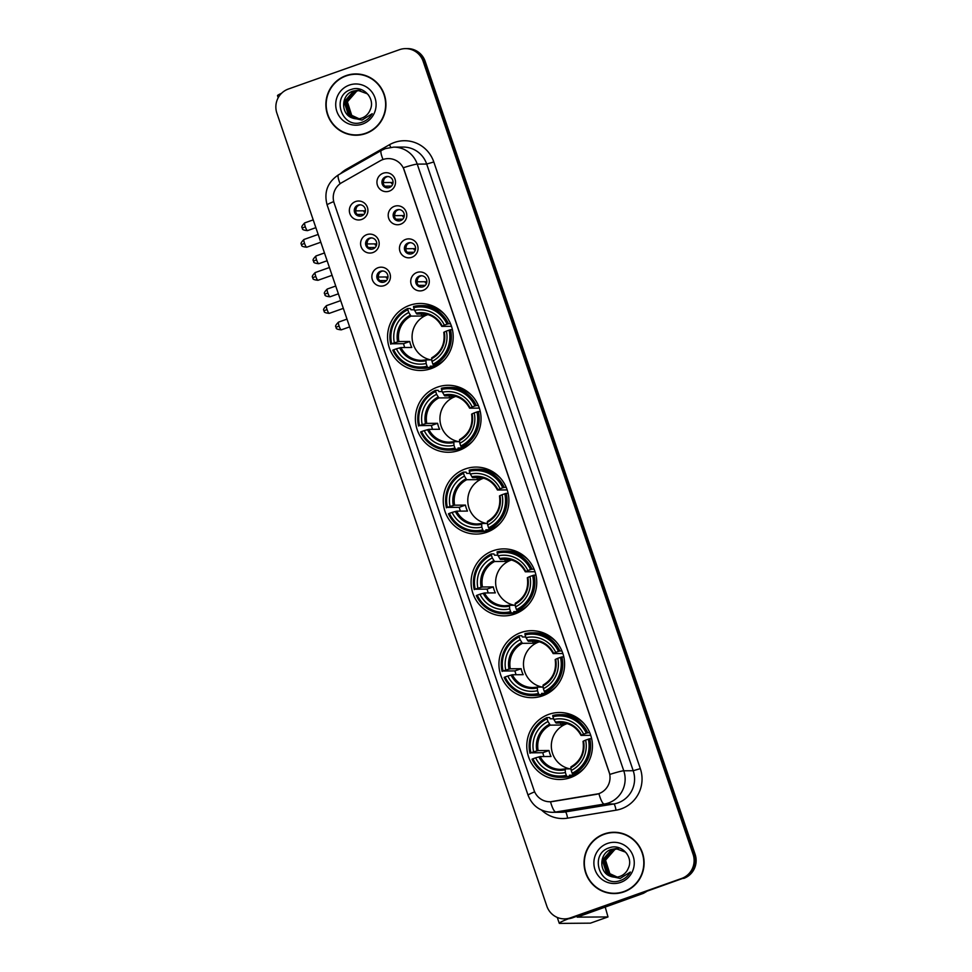 <?xml version="1.0" encoding="UTF-8"?>
<svg xmlns="http://www.w3.org/2000/svg" width="972" height="972" viewBox="0 0 972 972"><rect width="100%" height="100%" fill="white"/><g stroke="black" fill="none" stroke-linecap="round" stroke-linejoin="round"><path stroke-width="1.46" d="M520.992 632.541A33.498 32.829 -90.5 0 0 499.414 669.89A33.498 32.829 -90.5 0 0 532.024 697.689A33.498 32.829 -90.5 0 0 542.534 695.843A33.498 32.829 -90.5 0 0 564.112 658.494A33.498 32.829 -90.5 0 0 531.502 630.694A33.498 32.829 -90.5 0 0 520.992 632.541M543.992 633.112A33.498 32.829 -90.5 0 0 542.437 633.829M437.449 387.135A33.498 32.829 -90.5 0 0 415.87 424.472A33.498 32.829 -90.5 0 0 448.481 452.272A33.498 32.829 -90.5 0 0 458.991 450.425A33.498 32.829 -90.5 0 0 480.569 413.088A33.498 32.829 -90.5 0 0 447.958 385.277A33.498 32.829 -90.5 0 0 437.449 387.135M460.449 387.694A33.498 32.829 -90.5 0 0 458.893 388.411M465.296 468.941A33.498 32.829 -90.5 0 0 443.718 506.278A33.498 32.829 -90.5 0 0 476.329 534.078A33.498 32.829 -90.5 0 0 486.838 532.231A33.498 32.829 -90.5 0 0 508.417 494.882A33.498 32.829 -90.5 0 0 475.806 467.082A33.498 32.829 -90.5 0 0 465.296 468.941M488.296 469.5A33.498 32.829 -90.5 0 0 486.741 470.217M493.144 550.735A33.498 32.829 -90.5 0 0 471.566 588.084A33.498 32.829 -90.5 0 0 504.176 615.884A33.498 32.829 -90.5 0 0 514.686 614.037A33.498 32.829 -90.5 0 0 536.265 576.688A33.498 32.829 -90.5 0 0 503.654 548.888A33.498 32.829 -90.5 0 0 493.144 550.735M516.144 551.306A33.498 32.829 -90.5 0 0 514.589 552.023M548.84 714.347A33.498 32.829 -90.5 0 0 527.261 751.696A33.498 32.829 -90.5 0 0 559.872 779.495A33.498 32.829 -90.5 0 0 570.382 777.649A33.498 32.829 -90.5 0 0 591.96 740.299A33.498 32.829 -90.5 0 0 559.35 712.5A33.498 32.829 -90.5 0 0 548.84 714.347M571.84 714.918A33.498 32.829 -90.5 0 0 570.285 715.635M409.601 305.33A33.498 32.829 -90.5 0 0 388.022 342.666A33.498 32.829 -90.5 0 0 420.633 370.478A33.498 32.829 -90.5 0 0 431.143 368.619A33.498 32.829 -90.5 0 0 452.721 331.282A33.498 32.829 -90.5 0 0 420.111 303.471A33.498 32.829 -90.5 0 0 409.601 305.33M432.601 305.888A33.498 32.829 -90.5 0 0 431.046 306.605M372.944 252.538A9.477 9.295 89.5 0 1 361.11 246.694A9.477 9.295 89.5 0 1 366.845 234.629A9.477 9.295 89.5 0 1 378.667 240.473A9.477 9.295 89.5 0 1 372.944 252.538M369.324 238.201A5.686 5.577 -90.5 0 0 371.195 249.257A5.686 5.577 -90.5 0 0 376.638 242.599A5.686 5.577 -90.5 0 0 369.324 238.201M384.195 285.622A9.477 9.295 89.5 0 1 372.373 279.766A9.477 9.295 89.5 0 1 378.108 267.701A9.477 9.295 89.5 0 1 389.93 273.557A9.477 9.295 89.5 0 1 384.195 285.622M380.587 271.273A5.686 5.577 -90.5 0 0 382.458 282.342A5.686 5.577 -90.5 0 0 387.901 275.684A5.686 5.577 -90.5 0 0 380.587 271.273M361.681 219.453A9.477 9.295 89.5 0 1 349.859 213.609A9.477 9.295 89.5 0 1 355.582 201.544A9.477 9.295 89.5 0 1 367.404 207.388A9.477 9.295 89.5 0 1 361.681 219.453M358.06 205.116A5.686 5.577 -90.5 0 0 359.932 216.185A5.686 5.577 -90.5 0 0 365.387 209.527A5.686 5.577 -90.5 0 0 358.06 205.116M400.537 224.228A9.477 9.295 89.5 0 1 388.715 218.372A9.477 9.295 89.5 0 1 394.438 206.307A9.477 9.295 89.5 0 1 406.272 212.163A9.477 9.295 89.5 0 1 400.537 224.228M396.916 209.879A5.686 5.577 -90.5 0 0 398.799 220.948A5.686 5.577 -90.5 0 0 404.243 214.29A5.686 5.577 -90.5 0 0 396.916 209.879M411.8 257.301A9.477 9.295 89.5 0 1 399.978 251.456A9.477 9.295 89.5 0 1 405.701 239.391A9.477 9.295 89.5 0 1 417.535 245.236A9.477 9.295 89.5 0 1 411.8 257.301M408.179 242.964A5.686 5.577 -90.5 0 0 410.062 254.032A5.686 5.577 -90.5 0 0 415.506 247.374A5.686 5.577 -90.5 0 0 408.179 242.964M423.063 290.385A9.477 9.295 89.5 0 1 411.241 284.541A9.477 9.295 89.5 0 1 416.964 272.476A9.477 9.295 89.5 0 1 428.786 278.32A9.477 9.295 89.5 0 1 423.063 290.385M419.442 276.048A5.686 5.577 -90.5 0 0 421.313 287.105A5.686 5.577 -90.5 0 0 426.769 280.446A5.686 5.577 -90.5 0 0 419.442 276.048M389.274 191.144A9.477 9.295 89.5 0 1 377.452 185.3A9.477 9.295 89.5 0 1 383.187 173.235A9.477 9.295 89.5 0 1 395.009 179.079A9.477 9.295 89.5 0 1 389.274 191.144M385.665 176.807A5.686 5.577 -90.5 0 0 387.536 187.863A5.686 5.577 -90.5 0 0 392.98 181.217A5.686 5.577 -90.5 0 0 385.665 176.807M371.826 249.221A5.686 5.577 89.5 0 1 371.741 237.909M383.09 282.293A5.686 5.577 89.5 0 1 382.992 270.994M360.563 216.136A5.686 5.577 89.5 0 1 360.478 204.837M399.431 220.911A5.686 5.577 89.5 0 1 399.334 209.6M410.682 253.984A5.686 5.577 89.5 0 1 410.597 242.684M421.945 287.068A5.686 5.577 89.5 0 1 421.86 275.756M388.168 187.827A5.686 5.577 89.5 0 1 388.071 176.527M380.259 160.757A17.071 16.718 89.5 0 1 404.194 170.064L609.104 771.962A17.071 16.718 89.5 0 1 595.97 794.403L552.497 801.548A17.071 16.718 89.5 0 1 534.041 790.285L334.161 203.136A17.071 16.718 89.5 0 1 341.804 182.639L380.259 160.757M346.056 75.622A30.654 30.035 -90.5 0 0 326.313 109.8A30.654 30.035 -90.5 0 0 356.153 135.242A30.654 30.035 -90.5 0 0 365.776 133.541A30.654 30.035 -90.5 0 0 385.507 99.375A30.654 30.035 -90.5 0 0 355.667 73.933A30.654 30.035 -90.5 0 0 346.056 75.622M356.177 73.933A30.654 30.035 -90.5 0 0 347.065 75.609A30.654 30.035 -90.5 0 0 347.004 75.634M347.466 133.662A30.654 30.035 -90.5 0 0 356.663 135.23M604.207 833.952A30.654 30.035 -90.5 0 0 584.476 868.13A30.654 30.035 -90.5 0 0 614.316 893.572A30.654 30.035 -90.5 0 0 623.927 891.883A30.654 30.035 -90.5 0 0 643.671 857.705A30.654 30.035 -90.5 0 0 613.83 832.263A30.654 30.035 -90.5 0 0 604.207 833.952M605.216 833.952A30.654 30.035 -90.5 0 0 605.167 833.964A30.654 30.035 -90.5 0 1 614.328 832.263M605.629 892.004A30.654 30.035 -90.5 0 0 614.814 893.56M403.307 167.743L609.845 774.405A22.125 1.409 -18.8 0 1 623.769 770.796A25.284 24.774 89.5 0 1 604.305 804.051L555.875 811.997A25.284 24.774 89.5 0 1 552.132 812.325L561.585 812.24A25.284 24.774 -90.5 0 0 565.327 811.924L613.757 803.978A25.284 24.774 -90.5 0 0 633.209 770.723L426.684 164.049A25.284 24.774 -90.5 0 0 403.088 147.064L393.636 147.137A25.284 24.774 89.5 0 1 417.243 164.122A22.125 1.409 161.2 0 0 403.307 167.743M564.538 918.88L566.555 918.868A18.966 18.577 -90.5 0 0 572.496 917.823L682.648 878.445A18.966 18.577 -90.5 0 0 694.105 854.315L424.157 61.358A18.966 18.577 -90.5 0 0 406.454 48.612A18.966 18.577 -90.5 0 1 424.157 61.358L694.105 854.315A18.966 18.577 -90.5 0 1 682.648 878.445L571.487 917.823L681.639 878.457A18.966 18.577 -90.5 0 0 693.097 854.327L423.148 61.358A18.966 18.577 -90.5 0 0 399.504 49.669L288.344 89.035A18.966 18.577 -90.5 0 0 276.886 113.177L546.835 906.135A18.966 18.577 -90.5 0 0 570.479 917.835L681.639 878.457M565.546 918.88A18.966 18.577 -90.5 0 0 571.487 917.823A18.966 18.577 -90.5 0 1 565.546 918.88M340.443 173.733A31.602 30.97 89.5 0 1 346.615 169.104L389.456 144.731A31.602 30.97 89.5 0 1 433.804 161.972L640.329 768.633A31.602 30.97 89.5 0 1 621.242 808.862A31.602 30.97 89.5 0 1 616.005 810.198A6.318 1.251 -99.3 0 0 613.757 803.978L604.305 804.051A22.125 4.362 80.7 0 1 598.91 793.687L550.504 801.754A22.125 4.362 80.7 0 0 555.875 811.997L565.327 811.924A6.318 1.251 -99.3 0 1 567.575 818.157A31.602 30.97 89.5 0 1 541.538 810.065M683.656 878.445A18.966 18.577 -90.5 0 0 695.114 854.315L425.165 61.345A18.966 18.577 -90.5 0 0 407.462 48.6L405.446 48.612M365.375 75.488A30.339 29.731 -90.5 0 0 356.688 74.237L355.679 74.249A30.339 29.731 -90.5 0 0 346.154 75.925A30.339 29.731 -90.5 0 0 326.616 109.739A30.339 29.731 -90.5 0 0 356.153 134.926A30.339 29.731 -90.5 0 0 365.666 133.249A30.339 29.731 -90.5 0 0 385.204 99.423A30.339 29.731 -90.5 0 0 355.679 74.249M358.85 118.754L351.305 115.352L346.98 101.853L356.396 91.052L359.361 90.36M359.057 118.73L351.706 115.352L347.381 101.853L356.797 91.04L360.369 90.299M358.048 118.827L349.701 115.364L345.376 101.866L354.804 91.064L358.559 90.299M358.243 118.815L350.102 115.364L345.777 101.866L355.205 91.052L358.765 90.311M352.204 117.928A14.288 13.997 -90.5 0 0 370.174 109.872C375.727 98.585 363.176 85.123 351.621 89.339C330.516 95.049 341.318 129.021 361.292 122.496L362.301 122.18C366.614 120.589 369.931 117.77 372.215 113.712L362.021 120.078L352.204 117.928C340.467 114.113 340.844 94.588 353.201 91.076L357.757 90.287L367.209 93.762L368.558 95.074M357.441 118.851L348.511 115.376L344.173 101.878L353.601 91.064L357.963 90.287M349.288 85.111A20.606 20.193 -90.5 0 0 336.834 111.343A20.606 20.193 -90.5 0 0 362.544 124.052A20.606 20.193 -90.5 0 0 374.985 97.82A20.606 20.193 -90.5 0 0 349.288 85.111M356.153 134.926L357.161 134.914A30.339 29.731 -90.5 0 0 365.824 133.529M281.528 93.312A25.284 1.616 161.2 0 0 277.518 95.657L278.211 97.71M623.526 833.818A30.339 29.731 -90.5 0 0 614.839 832.567L613.83 832.579A30.339 29.731 -90.5 0 0 604.317 834.255A30.339 29.731 -90.5 0 0 584.78 868.081A30.339 29.731 -90.5 0 0 614.304 893.256A30.339 29.731 -90.5 0 0 623.83 891.579A30.339 29.731 -90.5 0 0 643.367 857.754A30.339 29.731 -90.5 0 0 613.83 832.579M617.013 877.084L609.468 873.682L605.143 860.184L614.559 849.382L617.524 848.69M617.208 877.06L609.869 873.682L605.532 860.184L614.96 849.382L618.532 848.629M616.199 877.169L607.865 873.694L603.539 860.196L612.955 849.394L616.722 848.629M616.406 877.145L608.265 873.694L603.94 860.196L613.356 849.394L616.916 848.641M610.355 876.258A14.288 13.997 -90.5 0 0 628.325 868.203C633.89 856.915 621.327 843.453 609.772 847.669C588.668 853.392 599.469 887.351 619.456 880.839L620.452 880.511C624.777 878.931 628.082 876.1 630.378 872.042L620.185 878.421L610.355 876.258C598.63 872.455 598.995 852.93 611.364 849.407L615.92 848.617L625.373 852.092L626.709 853.416M615.592 877.194L606.662 873.707L602.336 860.208L611.753 849.407L616.127 848.617M607.439 843.453A20.606 20.193 -90.5 0 0 594.998 869.673A20.606 20.193 -90.5 0 0 620.695 882.382A20.606 20.193 -90.5 0 0 633.149 856.162A20.606 20.193 -90.5 0 0 607.439 843.453M614.304 893.256L615.312 893.244A30.339 29.731 -90.5 0 0 623.988 891.859M427.996 314.588A23.389 22.915 -90.5 0 0 430.815 359.859M436.525 366.14L430.195 366.189L430.426 367.452L427.729 367.477L427.073 366.274A30.083 29.488 -90.5 0 1 393.696 349.774L396.394 348.814A27.18 26.633 -90.5 0 0 426.125 363.516L425.918 359.895L431.762 359.847M404.704 347.514A30.023 29.415 89.5 0 1 403.562 343.687L391.655 343.796A30.083 29.488 -90.5 0 1 407.827 309.74L408.762 312.51A27.18 26.633 -90.5 0 0 394.365 342.837L398.921 341.573L409.747 341.488A23.389 22.915 -90.5 0 0 411.788 347.466L400.95 347.551L396.394 348.814M426.611 314.199A23.389 22.915 -90.5 0 0 421.836 316.022L411.01 316.107L408.762 312.51M438.688 364.099L439.648 364.087M407.827 309.74L407.669 308.537L410.366 308.525L410.998 309.776L414.376 309.752M433.573 365.399A31.347 30.715 -90.5 0 0 450.51 329.727L449.076 330.152A30.083 29.488 -90.5 0 1 432.917 364.208L433.573 365.399L436.27 365.375A31.347 30.715 -90.5 0 0 444.714 359.458M393.696 349.774L392.761 350.187A31.347 30.715 -90.5 0 0 420.864 368.327L423.561 368.303A31.347 30.715 -90.5 0 0 430.426 367.452M452.417 329.715L450.51 329.727M420.864 368.327A31.347 30.715 -90.5 0 0 427.729 367.477M407.669 308.537A31.347 30.715 -90.5 0 0 390.732 344.21M432.917 364.208L431.981 361.438A27.18 26.633 -90.5 0 0 446.379 331.112L449.076 330.152M426.125 363.516L427.073 366.274M394.365 342.837L391.655 343.796M446.379 331.112L444.265 332.047A24.312 23.826 -90.5 0 1 431.617 358.704L431.981 361.438M431.762 357.817L431.617 358.704L431.762 357.817M399.65 347.855A24.312 23.826 -90.5 0 0 425.772 360.782L425.918 359.895L421.569 360.357A23.389 22.915 -90.5 0 0 425.87 359.907M444.362 314.114A31.347 30.715 -90.5 0 0 423.075 305.597L420.378 305.621A31.347 30.715 -90.5 0 0 413.513 306.472L413.671 307.674A30.083 29.488 -90.5 0 1 447.047 324.174L448.481 323.761A31.347 30.715 -90.5 0 0 420.378 305.621M448.481 323.761L450.522 323.749M447.047 324.174L444.338 325.134A27.18 26.633 -90.5 0 0 414.619 310.433L413.671 307.674M451.482 326.313L441.823 326.385L444.338 325.134M414.619 310.433L416.854 314.041L425.542 313.968M441.823 326.385L442.236 326.082A24.312 23.826 -90.5 0 0 416.113 313.166M421.143 314.005L421.836 316.022M409.747 341.488L403.562 343.687M432.552 368.084A32.866 32.21 89.5 0 1 430.402 367.295M455.856 396.394A23.389 22.915 -90.5 0 0 458.675 441.665M464.373 447.946L458.043 447.995L458.274 449.258L455.576 449.283L454.92 448.08A30.083 29.488 -90.5 0 1 421.544 431.58L424.242 430.62A27.18 26.633 -90.5 0 0 453.973 445.322L453.766 441.701L459.622 441.653M432.552 429.32A30.023 29.415 89.5 0 1 431.41 425.493L419.503 425.602A30.083 29.488 -90.5 0 1 435.675 391.546L436.61 394.316A27.18 26.633 -90.5 0 0 422.213 424.643L426.769 423.379L437.594 423.294A23.389 22.915 -90.5 0 0 439.636 429.272L428.798 429.357L424.242 430.62M454.459 396.005A23.389 22.915 -90.5 0 0 449.684 397.827L438.858 397.913L436.61 394.316M466.536 445.905L467.508 445.893M435.675 391.546L435.517 390.343L438.214 390.331L438.846 391.582L442.224 391.558M461.421 447.205A31.347 30.715 -90.5 0 0 478.358 411.533L476.924 411.958A30.083 29.488 -90.5 0 1 460.764 446.002L461.421 447.205L464.118 447.181A31.347 30.715 -90.5 0 0 472.562 441.264M421.544 431.58L420.621 431.993A31.347 30.715 -90.5 0 0 448.712 450.121L451.409 450.109A31.347 30.715 -90.5 0 0 458.274 449.258M480.265 411.521L478.358 411.533M448.712 450.121A31.347 30.715 -90.5 0 0 455.576 449.283M435.517 390.343A31.347 30.715 -90.5 0 0 418.58 426.015M460.764 446.002L459.829 443.244A27.18 26.633 -90.5 0 0 474.227 412.918L476.924 411.958M453.973 445.322L454.92 448.08M422.213 424.643L419.503 425.602M474.227 412.918L472.125 413.853A24.312 23.826 -90.5 0 1 459.464 440.51L459.829 443.244M459.61 439.623L459.464 440.51L459.61 439.623M427.498 429.66A24.312 23.826 -90.5 0 0 453.62 442.588L453.766 441.701L449.416 442.151A23.389 22.915 -90.5 0 0 453.717 441.701M472.21 395.92A31.347 30.715 -90.5 0 0 450.923 387.403L448.226 387.427A31.347 30.715 -90.5 0 0 441.361 388.278L441.519 389.48A30.083 29.488 -90.5 0 1 474.895 405.98L476.329 405.567A31.347 30.715 -90.5 0 0 448.226 387.427M476.329 405.567L478.37 405.543M474.895 405.98L472.185 406.94A27.18 26.633 -90.5 0 0 442.467 392.238L441.519 389.48M479.33 408.106L469.67 408.191L472.185 406.94M442.467 392.238L444.714 395.847L453.389 395.774M469.67 408.191L470.084 407.888A24.312 23.826 -90.5 0 0 443.961 394.96M449.003 395.811L449.684 397.827M437.594 423.294L431.41 425.493M460.4 449.89A32.866 32.21 89.5 0 1 458.249 449.1M483.704 478.188A23.389 22.915 -90.5 0 0 486.522 523.458M492.221 529.752L485.891 529.801L486.122 531.064L483.424 531.089L482.768 529.886A30.083 29.488 -90.5 0 1 449.392 513.374L452.102 512.414A27.18 26.633 -90.5 0 0 481.82 527.116L481.614 523.507L487.47 523.458M460.4 511.126A30.023 29.415 89.5 0 1 459.258 507.299L447.351 507.408A30.083 29.488 -90.5 0 1 463.523 473.352L464.458 476.122A27.18 26.633 -90.5 0 0 450.06 506.448L454.617 505.185L465.442 505.1A23.389 22.915 -90.5 0 0 467.483 511.078L456.646 511.163L452.102 512.414M482.306 477.811A23.389 22.915 -90.5 0 0 477.531 479.633L466.706 479.718L464.458 476.122M494.384 527.711L495.356 527.699M463.523 473.352L463.365 472.149L466.062 472.125L466.694 473.388L470.084 473.364M489.281 529.011A31.347 30.715 -90.5 0 0 506.205 493.339L504.784 493.764A30.083 29.488 -90.5 0 1 488.612 527.808L489.281 529.011L491.966 528.987A31.347 30.715 -90.5 0 0 500.41 523.07M449.392 513.374L448.469 513.799A31.347 30.715 -90.5 0 0 476.559 531.927L479.257 531.915A31.347 30.715 -90.5 0 0 486.122 531.064M508.113 493.326L506.205 493.339M476.559 531.927A31.347 30.715 -90.5 0 0 483.424 531.089M463.365 472.149A31.347 30.715 -90.5 0 0 446.427 507.821M488.612 527.808L487.677 525.05A27.18 26.633 -90.5 0 0 502.074 494.724L504.784 493.764M481.82 527.116L482.768 529.886M450.06 506.448L447.351 507.408M502.074 494.724L499.973 495.659A24.312 23.826 -90.5 0 1 487.312 522.316L487.677 525.05M487.458 521.429L487.312 522.316L487.458 521.429M455.346 511.466A24.312 23.826 -90.5 0 0 481.468 524.382L481.614 523.507M500.058 477.726A31.347 30.715 -90.5 0 0 478.771 469.209L476.073 469.233A31.347 30.715 -90.5 0 0 469.209 470.084L469.367 471.286A30.083 29.488 -90.5 0 1 502.743 487.786L504.176 487.373A31.347 30.715 -90.5 0 0 476.073 469.233M504.176 487.373L506.218 487.349M502.743 487.786L500.033 488.746A27.18 26.633 -90.5 0 0 470.314 474.044L469.367 471.286M507.177 489.912L497.518 489.997L500.033 488.746M470.314 474.044L472.562 477.653L481.237 477.58M497.518 489.997L497.931 489.694A24.312 23.826 -90.5 0 0 471.809 476.766M476.851 477.617L477.531 479.633M465.442 505.1L459.258 507.299M488.248 531.696A32.866 32.21 89.5 0 1 486.097 530.894M511.551 559.994A23.389 22.915 -90.5 0 0 514.37 605.264M520.069 611.558L513.738 611.607L513.969 612.87L511.272 612.882L510.616 611.692A30.083 29.488 -90.5 0 1 477.24 595.18L479.949 594.22A27.18 26.633 -90.5 0 0 509.668 608.922L509.462 605.301L515.318 605.264M488.248 592.932A30.023 29.415 89.5 0 1 487.106 589.105L475.199 589.214A30.083 29.488 -90.5 0 1 491.37 555.158L492.306 557.928A27.18 26.633 -90.5 0 0 477.908 588.254L482.464 586.991L493.29 586.906A23.389 22.915 -90.5 0 0 495.331 592.884L484.506 592.969L479.949 594.22M510.154 559.617A23.389 22.915 -90.5 0 0 505.379 561.439L494.554 561.524L492.306 557.928M522.243 609.517L523.203 609.505M491.37 555.158L491.212 553.955L493.91 553.931L494.541 555.194L497.931 555.17M517.128 610.817A31.347 30.715 -90.5 0 0 534.053 575.145L532.632 575.558A30.083 29.488 -90.5 0 1 516.46 609.614L517.128 610.817L519.826 610.793A31.347 30.715 -90.5 0 0 528.258 604.863M477.24 595.18L476.316 595.593A31.347 30.715 -90.5 0 0 504.419 613.733L507.105 613.709A31.347 30.715 -90.5 0 0 513.969 612.87M535.961 575.132L534.053 575.145M504.419 613.733A31.347 30.715 -90.5 0 0 511.272 612.882M491.212 553.955A31.347 30.715 -90.5 0 0 474.275 589.627M516.46 609.614L515.525 606.856A27.18 26.633 -90.5 0 0 529.922 576.518L532.632 575.558M509.668 608.922L510.616 611.692M477.908 588.254L475.199 589.214M529.922 576.518L527.82 577.465A24.312 23.826 -90.5 0 1 515.16 604.122L515.525 606.856M515.306 603.235L515.16 604.122L515.306 603.235C524.844 597.549 528.865 589.044 527.334 577.745M483.193 593.272A24.312 23.826 -90.5 0 0 509.316 606.188L509.462 605.301L505.112 605.763A23.389 22.915 -90.5 0 0 509.413 605.313M527.905 559.532A31.347 30.715 -90.5 0 0 506.619 551.015L503.921 551.039A31.347 30.715 -90.5 0 0 497.057 551.889L497.214 553.092A30.083 29.488 -90.5 0 1 530.591 569.592L532.024 569.179A31.347 30.715 -90.5 0 0 503.921 551.039M532.024 569.179L534.065 569.155M530.591 569.592L527.881 570.552A27.18 26.633 -90.5 0 0 498.162 555.85L497.214 553.092M535.025 571.718L525.366 571.791L527.881 570.552M498.162 555.85L500.41 559.459L509.085 559.386M525.366 571.791L525.779 571.5A24.312 23.826 -90.5 0 0 499.657 558.572M504.699 559.422L505.379 561.439M493.29 586.906L487.106 589.105M516.096 613.502A32.866 32.21 89.5 0 1 513.945 612.7M539.399 641.799A23.389 22.915 -90.5 0 0 542.218 687.07M547.916 693.364L541.586 693.413L541.817 694.676L539.12 694.688L538.464 693.498A30.083 29.488 -90.5 0 1 505.088 676.986L507.797 676.026A27.18 26.633 -90.5 0 0 537.516 690.728L537.309 687.107L543.166 687.07M516.096 674.738A30.023 29.415 89.5 0 1 514.953 670.899L503.046 671.02A30.083 29.488 -90.5 0 1 519.218 636.964L520.154 639.722A27.18 26.633 -90.5 0 0 505.756 670.06L510.312 668.797L521.138 668.712A23.389 22.915 -90.5 0 0 523.179 674.677L512.353 674.762L507.797 676.026M538.014 641.423A23.389 22.915 -90.5 0 0 533.227 643.245L522.401 643.33L520.154 639.722M550.091 691.311L551.051 691.311M519.218 636.964L519.06 635.761L521.757 635.737L522.389 637L525.779 636.976M544.976 692.623A31.347 30.715 -90.5 0 0 561.901 656.951L560.48 657.364A30.083 29.488 -90.5 0 1 544.308 691.42L544.976 692.623L547.673 692.599A31.347 30.715 -90.5 0 0 556.106 686.669M505.088 676.986L504.164 677.399A31.347 30.715 -90.5 0 0 532.267 695.539L534.965 695.515A31.347 30.715 -90.5 0 0 541.817 694.676M563.809 656.938L561.901 656.951M532.267 695.539A31.347 30.715 -90.5 0 0 539.12 694.688M519.06 635.761A31.347 30.715 -90.5 0 0 502.123 671.433M544.308 691.42L543.372 688.662A27.18 26.633 -90.5 0 0 557.77 658.323L560.48 657.364M537.516 690.728L538.464 693.498M505.756 670.06L503.046 671.02M557.77 658.323L555.668 659.271A24.312 23.826 -90.5 0 1 543.008 685.928L543.372 688.662M543.154 685.041L543.008 685.928L543.154 685.041M511.041 675.078A24.312 23.826 -90.5 0 0 537.164 687.994L537.309 687.107M555.753 641.326A31.347 30.715 -90.5 0 0 534.466 632.821L531.769 632.845A31.347 30.715 -90.5 0 0 524.904 633.683L525.062 634.886A30.083 29.488 -90.5 0 1 558.438 651.398L559.872 650.973A31.347 30.715 -90.5 0 0 531.769 632.845M559.872 650.973L561.913 650.961M558.438 651.398L555.729 652.358A27.18 26.633 -90.5 0 0 526.01 637.656L525.062 634.886M562.873 653.524L553.214 653.597L555.729 652.358M526.01 637.656L528.258 641.253L536.933 641.192M553.214 653.597L553.627 653.293A24.312 23.826 -90.5 0 0 527.504 640.378M532.547 641.228L533.227 643.245M521.138 668.712L514.953 670.899M543.943 695.308A32.866 32.21 89.5 0 1 541.793 694.506M567.247 723.605A23.389 22.915 -90.5 0 0 570.066 768.876M575.764 775.17L569.434 775.219L569.665 776.482L566.968 776.494L566.312 775.304A30.083 29.488 -90.5 0 1 532.935 758.792L535.645 757.832A27.18 26.633 -90.5 0 0 565.364 772.533L565.157 768.913L571.014 768.864M543.956 756.544A30.023 29.415 89.5 0 1 542.801 752.705L530.906 752.826A30.083 29.488 -90.5 0 1 547.066 718.77L548.001 721.528A27.18 26.633 -90.5 0 0 533.604 751.866L538.16 750.603L548.998 750.518A23.389 22.915 -90.5 0 0 551.027 756.483L540.201 756.568L535.645 757.832M565.862 723.229A23.389 22.915 -90.5 0 0 561.075 725.051L550.249 725.136L548.001 721.528M577.939 773.117L578.899 773.117M547.066 718.77L546.908 717.567L549.605 717.543L550.237 718.806L553.627 718.782M572.824 774.429A31.347 30.715 -90.5 0 0 589.749 738.756L588.327 739.17A30.083 29.488 -90.5 0 1 572.156 773.226L572.824 774.429L575.521 774.405A31.347 30.715 -90.5 0 0 583.953 768.475M532.935 758.792L532.012 759.205A31.347 30.715 -90.5 0 0 560.115 777.345L562.812 777.321A31.347 30.715 -90.5 0 0 569.665 776.482M591.656 738.744L589.749 738.756M560.115 777.345A31.347 30.715 -90.5 0 0 566.968 776.494M546.908 717.567A31.347 30.715 -90.5 0 0 529.971 753.239M572.156 773.226L571.22 770.468A27.18 26.633 -90.5 0 0 585.618 740.129L588.327 739.17M565.364 772.533L566.312 775.304M533.604 751.866L530.906 752.826M585.618 740.129L583.516 741.077A24.312 23.826 -90.5 0 1 570.868 767.734L571.22 770.468M571.001 766.847L570.868 767.734L571.001 766.847M538.889 756.884A24.312 23.826 -90.5 0 0 565.011 769.8L565.157 768.913L560.808 769.374A23.389 22.915 -90.5 0 0 565.109 768.925M583.601 723.132A31.347 30.715 -90.5 0 0 562.314 714.627L559.617 714.651A31.347 30.715 -90.5 0 0 552.764 715.489L552.91 716.692A30.083 29.488 -90.5 0 1 586.286 733.204L587.72 732.779A31.347 30.715 -90.5 0 0 559.617 714.651M587.72 732.779L589.761 732.767M586.286 733.204L583.589 734.164A27.18 26.633 -90.5 0 0 553.858 719.462L552.91 716.692M590.721 735.33L581.062 735.403L583.589 734.164M553.858 719.462L556.106 723.059L564.781 722.998M581.062 735.403L581.475 735.099A24.312 23.826 -90.5 0 0 555.352 722.184M560.394 723.034L561.075 725.051M548.998 750.518L542.801 752.705M571.791 777.102A32.866 32.21 89.5 0 1 569.641 776.312M384.402 178.605A6.95 6.816 -90.5 0 0 383.466 182.554L393.053 182.481M393.004 183.015L391.546 183.538M391.546 186.089L384.766 186.138M395.665 211.689A6.95 6.816 -90.5 0 0 394.717 215.638L404.316 215.565M404.267 216.1L402.809 216.61M402.797 219.174L396.017 219.222M406.928 244.762A6.95 6.816 -90.5 0 0 405.98 248.723L415.579 248.65M415.53 249.184L414.072 249.695M414.06 252.246L407.28 252.307M418.191 277.846A6.95 6.816 -90.5 0 0 417.243 281.795L426.842 281.722M426.793 282.257L425.335 282.779M425.323 285.331L418.543 285.379M356.809 206.915A6.95 6.816 -90.5 0 0 355.861 210.875L365.46 210.79M365.399 211.337L363.941 211.847M363.941 214.399L357.161 214.448M368.06 239.999A6.95 6.816 -90.5 0 0 367.124 243.948L376.723 243.875M376.662 244.409L375.204 244.932M375.204 247.483L368.424 247.532M379.323 273.071A6.95 6.816 -90.5 0 0 378.387 277.032L387.974 276.959M387.925 277.494L386.467 278.004M386.467 280.556L379.688 280.616M568.474 918.747A25.284 1.616 161.2 0 0 559.252 923.254A25.284 1.616 161.2 0 0 559.787 923.4L590.405 923.157L607.962 916.936L577.198 917.143L643.1 893.45L641.253 893.462M590.478 923.133L607.998 916.936L605.167 906.888M646.344 891.664L643.598 893.219A3.159 3.098 89.5 0 1 643.1 893.45M640.329 768.633L633.209 770.723L623.769 770.796L417.243 164.122L426.684 164.049L433.804 161.972M393.636 147.137L385.434 148.582L381.389 150.429A22.125 3.864 60.4 0 0 383.017 159.505M534.661 791.852A22.125 1.409 161.2 0 0 528.063 795.205C532.401 806.067 540.432 811.766 552.132 812.325M528.063 795.205L327.127 204.958A22.125 1.409 -18.8 0 1 333.712 201.605M327.127 204.958C323.737 192.201 327.552 182.141 338.548 174.802A22.125 3.864 60.4 0 0 340.115 183.744M616.005 810.198L567.575 818.157M693.097 854.327L695.114 854.315M423.148 61.358L425.165 61.345M570.479 917.835L572.496 917.823M346.615 169.104A6.318 1.106 -119.6 0 1 347.065 169.954M389.456 144.731A6.318 1.106 -119.6 0 1 390.732 147.331M400.95 347.551A23.389 22.915 -90.5 0 0 421.569 360.357M411.01 316.107A23.389 22.915 -90.5 0 0 398.921 341.573M410.269 315.232A24.312 23.826 -90.5 0 0 397.609 341.889M441.786 326.313A23.389 22.915 -90.5 0 0 416.854 314.041M435.104 366.881A30.302 29.695 -90.5 0 0 435.152 366.894L430.353 366.918M428.798 429.357A23.389 22.915 -90.5 0 0 449.416 442.151M438.858 397.913A23.389 22.915 -90.5 0 0 426.769 423.379M438.117 397.038A24.312 23.826 -90.5 0 0 425.457 423.695M469.634 408.118A23.389 22.915 -90.5 0 0 444.714 395.847M456.646 511.163A23.389 22.915 -90.5 0 0 481.565 523.507L477.264 523.957M466.706 479.718A23.389 22.915 -90.5 0 0 454.617 505.185M465.965 478.844A24.312 23.826 -90.5 0 0 453.304 505.501M497.482 489.924A23.389 22.915 -90.5 0 0 472.562 477.653M490.799 530.493A30.302 29.695 -90.5 0 0 490.848 530.493L486.049 530.53M484.506 592.969A23.389 22.915 -90.5 0 0 505.112 605.763M494.554 561.524A23.389 22.915 -90.5 0 0 482.464 586.991M493.812 560.65A24.312 23.826 -90.5 0 0 481.152 587.307M525.33 571.73A23.389 22.915 -90.5 0 0 500.41 559.459M518.647 612.299A30.302 29.695 -90.5 0 0 518.696 612.299L513.896 612.336M512.353 674.762A23.389 22.915 -90.5 0 0 537.261 687.119L532.96 687.568M522.401 643.33A23.389 22.915 -90.5 0 0 510.312 668.797M521.66 642.456A24.312 23.826 -90.5 0 0 509 669.113M553.177 653.536A23.389 22.915 -90.5 0 0 528.258 641.253M546.495 694.105A30.302 29.695 -90.5 0 0 546.543 694.105L541.744 694.142M540.201 756.568A23.389 22.915 -90.5 0 0 560.808 769.374M550.249 725.136A23.389 22.915 -90.5 0 0 538.16 750.603M549.508 724.262A24.312 23.826 -90.5 0 0 536.86 750.906M581.025 735.342A23.389 22.915 -90.5 0 0 556.106 723.059M574.343 775.911A30.302 29.695 -90.5 0 0 574.391 775.911L569.592 775.948M305.293 226.755A4.107 0.778 -109.5 0 1 304.746 222.88C299.449 228.177 303.094 227.412 302.219 228.08L305.293 226.755A4.107 0.778 -109.5 0 0 307.48 230.631L315.864 227.655M302.304 228.104L302.219 228.08C303.325 228.104 300.032 229.842 307.48 230.631M316.556 259.84A4.107 0.778 -109.5 0 1 315.997 255.964C310.7 261.261 314.357 260.496 313.482 261.152L316.556 259.84A4.107 0.778 -109.5 0 0 318.743 263.704L327.127 260.739M313.567 261.176L313.482 261.152C314.588 261.176 311.295 262.926 318.743 263.704M327.819 292.924A4.107 0.778 -109.5 0 1 327.26 289.036C321.963 294.346 325.62 293.568 324.745 294.237L327.819 292.924A4.107 0.778 -109.5 0 0 330.006 296.788L338.377 293.823M324.83 294.261L324.745 294.237C325.839 294.261 322.558 295.998 330.006 296.788M339.082 325.997A4.107 0.778 -109.5 0 1 338.523 322.121C333.226 327.418 336.883 326.653 336.008 327.321L339.082 325.997A4.107 0.778 -109.5 0 0 341.269 329.86L349.641 326.896M336.093 327.345L336.008 327.321C337.102 327.333 333.809 329.083 341.269 329.86M304.528 243.352A4.107 0.778 -109.5 0 1 303.969 239.477C298.671 244.774 302.328 244.008 301.454 244.665L304.528 243.352A4.107 0.778 -109.5 0 0 306.715 247.216L320.821 242.222M301.539 244.689L301.454 244.665C302.547 244.689 299.255 246.438 306.715 247.216M315.779 276.425A4.107 0.778 -109.5 0 1 315.232 272.549C309.934 277.846 313.592 277.081 312.717 277.749L315.779 276.425A4.107 0.778 -109.5 0 0 317.978 280.3L332.084 275.295M312.802 277.773L312.717 277.749C313.81 277.773 310.518 279.511 317.978 280.3M327.042 309.509A4.107 0.778 -109.5 0 1 326.495 305.633C321.197 310.931 324.842 310.165 323.98 310.833L327.042 309.509A4.107 0.778 -109.5 0 0 329.241 313.373L343.335 308.379M324.065 310.846L323.98 310.833C325.073 310.846 321.781 312.595 329.241 313.373M641.897 893.244L643.598 893.219M381.389 150.429L338.548 174.802M434.691 306.836L431.933 306.86M431.714 357.83C441.3 352.131 445.322 343.626 443.791 332.339M421.204 313.579C430.389 313.859 437.23 318.111 441.75 326.361M462.538 388.642L459.78 388.666M459.562 439.636C469.148 433.937 473.17 425.432 471.639 414.145M463.012 448.687L458.201 448.724M449.052 395.385C458.237 395.665 465.09 399.917 469.598 408.167M490.386 470.448L487.628 470.472M487.409 521.442C496.996 515.743 501.017 507.238 499.487 495.939M476.9 477.191C486.085 477.459 492.938 481.723 497.445 489.973M518.246 552.254L515.476 552.278M504.747 558.997C513.933 559.264 520.785 563.529 525.305 571.779M546.094 634.06L543.324 634.084M543.105 685.053C552.691 679.355 556.713 670.85 555.182 659.551M532.595 640.803C541.781 641.07 548.633 645.335 553.153 653.585M573.942 715.866L571.172 715.878M570.953 766.859C580.539 761.161 584.561 752.656 583.03 741.357M560.443 722.609C569.628 722.876 576.481 727.141 581.001 735.391M304.746 222.88L313.215 219.879M315.997 255.964L324.478 252.963M327.26 289.036L335.729 286.035M338.523 322.121L346.992 319.12M303.969 239.477L318.172 234.446M315.232 272.549L329.435 267.519M326.495 305.633L340.686 300.603M559.252 923.254L557.272 917.434"/></g></svg>
